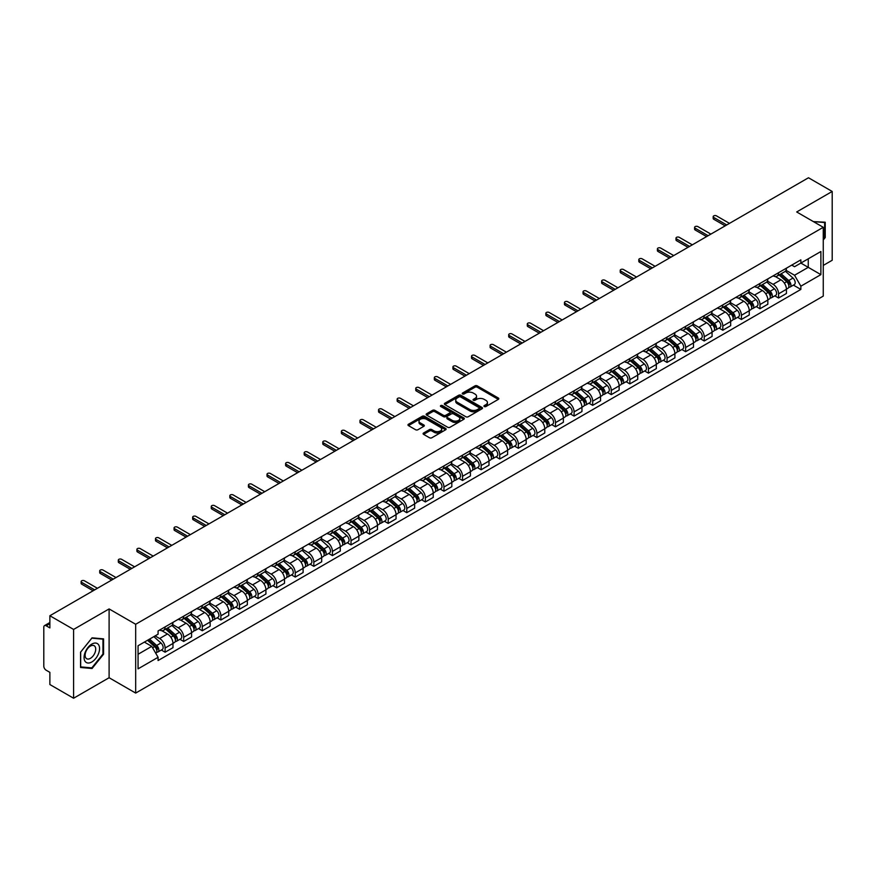 <?xml version="1.0" encoding="UTF-8"?>
<svg xmlns="http://www.w3.org/2000/svg" width="876" height="876" viewBox="0 0 876 876"><rect width="100%" height="100%" fill="white"/><g stroke="black" fill="none" stroke-linecap="round" stroke-linejoin="round"><path stroke-width="1.31" d="M484.275 406.541A1.161 0.668 0 0 0 485.906 406.541L498.334 399.368A1.653 0.953 0 0 0 498.816 398.69A1.653 0.953 0 0 0 498.334 398.022L477.278 385.867A1.653 0.953 0 0 0 474.945 385.867L462.517 393.039A1.161 0.668 0 0 0 464.149 393.981L465.758 393.05A5.289 3.055 0 0 1 473.248 393.05L475 394.069A5.289 3.055 0 0 1 476.555 396.226A5.289 3.055 0 0 1 475 398.394L473.39 399.314A1.161 0.668 0 0 0 475.033 400.266L476.643 399.336A5.289 3.055 0 0 1 484.121 399.336L485.873 400.343A5.289 3.055 0 0 1 487.428 402.511A5.289 3.055 0 0 1 485.873 404.668L484.275 405.599A1.161 0.668 0 0 0 484.275 406.541L484.275 405.599M423.59 432.996A1.653 0.953 0 0 0 423.108 433.675A1.653 0.953 0 0 0 423.59 434.354L429.503 437.759A1.653 0.953 0 0 0 431.835 437.759L445.643 429.787A1.653 0.953 0 0 0 446.125 429.12A1.653 0.953 0 0 0 445.643 428.441L424.586 416.286A1.653 0.953 0 0 0 422.243 416.286L408.446 424.258A1.653 0.953 0 0 0 407.964 424.926A1.653 0.953 0 0 0 408.446 425.605L415.574 429.722A1.653 0.953 0 0 0 417.918 429.722L423.831 426.316A1.653 0.953 0 0 0 424.312 425.637A1.653 0.953 0 0 0 423.831 424.959L420.283 422.922A4.424 2.551 0 0 1 418.991 421.115A4.424 2.551 0 0 1 421.728 418.75A4.424 2.551 0 0 1 426.546 419.308L440.409 427.313A4.424 2.551 0 0 1 441.701 429.12A4.424 2.551 0 0 1 438.975 431.474A4.424 2.551 0 0 1 434.146 430.926L431.835 429.59A1.653 0.953 0 0 0 429.503 429.59L423.59 432.996L423.59 434.354M135.681 624.27L109.106 608.929L73.595 629.439L49.877 615.74L808.482 177.762L832.2 191.461L796.689 211.959L823.265 227.3L135.681 624.27L135.681 693.08L823.265 296.099L823.265 227.3M465.879 416.757A1.653 0.953 0 0 0 468.211 416.757L482.019 408.785A1.653 0.953 0 0 0 482.501 408.117A1.653 0.953 0 0 0 482.019 407.439L460.962 395.284A1.653 0.953 0 0 0 458.619 395.284L444.822 403.256A1.653 0.953 0 0 0 444.34 403.924A1.653 0.953 0 0 0 444.822 404.602L465.879 416.757M441.252 406.793A1.161 0.668 0 0 1 442.424 406.957L442.424 405.577L463.831 417.94A1.653 0.953 0 0 1 464.313 418.618A1.653 0.953 0 0 1 463.831 419.286L450.023 427.258A1.653 0.953 0 0 1 447.691 427.258L426.634 415.104L426.634 413.757A1.653 0.953 0 0 0 426.152 414.425A1.653 0.953 0 0 0 426.634 415.104M426.634 413.757L432.536 410.34A1.653 0.953 0 0 1 434.879 410.34L443.42 415.268A1.653 0.953 0 0 0 445.753 415.268L449.673 413.012A1.653 0.953 0 0 0 450.165 412.333A1.653 0.953 0 0 0 449.673 411.654L440.781 406.53A1.161 0.668 0 0 1 442.424 405.577M73.595 629.439L73.595 698.238L49.877 684.539L49.877 672.363L46.187 670.239A3.373 1.949 -120 0 1 43.8 666.11L43.8 627.161A3.373 1.949 -120 0 1 44.501 625.617L49.877 622.518M823.265 265.417L832.2 260.26L832.2 191.461M73.595 698.238L109.106 677.728L135.681 693.08M49.877 615.74L49.877 627.917L46.187 625.793A3.373 1.949 -120 0 0 44.501 625.617M778.578 272.71A7.753 4.479 60 0 1 776.968 276.192L784.83 271.648A7.753 4.479 -120 0 0 786.44 268.166M767.409 281.054L773.092 284.339A7.753 4.479 60 0 1 778.578 293.832L786.44 289.288A7.753 4.479 -120 0 0 780.954 279.794L775.326 276.542M786.44 289.288L786.44 293.482L778.578 298.026L774.8 295.847M776.968 276.192A7.753 4.479 60 0 1 773.158 275.841M778.578 293.832L778.578 298.026M759.985 283.441A7.753 4.479 60 0 1 758.375 286.923L766.248 282.379A7.753 4.479 -120 0 0 767.847 278.897M756.218 306.578L759.985 308.757L767.847 304.224L767.847 300.019A7.753 4.479 -120 0 0 762.372 290.525L756.744 287.273M758.375 286.923A7.753 4.479 60 0 1 754.564 286.572M748.827 291.785L754.499 295.07A7.753 4.479 60 0 1 759.985 304.563L759.985 308.757M741.392 294.172A7.753 4.479 60 0 1 739.793 297.654L747.655 293.11A7.753 4.479 -120 0 0 749.265 289.638M737.625 317.32L741.392 319.488L749.265 314.955L749.265 310.75A7.753 4.479 -120 0 0 743.779 301.256L738.15 298.015M739.793 297.654A7.753 4.479 60 0 1 735.971 297.303M730.234 302.527L735.917 305.801A7.753 4.479 60 0 1 741.392 315.294L741.392 319.488M722.809 304.903A7.753 4.479 60 0 1 721.2 308.385L729.062 303.852A7.753 4.479 -120 0 0 730.672 300.369M719.032 328.051L722.809 330.23L730.672 325.686L730.672 321.492A7.753 4.479 -120 0 0 725.186 311.998L719.557 308.746M721.2 308.385A7.753 4.479 60 0 1 717.389 308.034M711.64 313.258L717.324 316.532A7.753 4.479 60 0 1 722.809 326.025L722.809 330.23M704.216 315.645A7.753 4.479 60 0 1 702.607 319.116L710.48 314.583A7.753 4.479 -120 0 0 712.078 311.1M700.45 338.782L704.216 340.961L712.078 336.417L712.078 332.223A7.753 4.479 -120 0 0 706.603 322.729L700.975 319.477M702.607 319.116A7.753 4.479 60 0 1 698.796 318.765M693.058 323.989L698.73 327.263A7.753 4.479 60 0 1 704.216 336.756L704.216 340.961M685.623 326.376A7.753 4.479 60 0 1 684.025 329.858L691.887 325.314A7.753 4.479 -120 0 0 693.485 321.831M681.856 349.513L685.623 351.692L693.496 347.148L693.496 342.954A7.753 4.479 -120 0 0 688.01 333.46L682.382 330.208M684.025 329.858A7.753 4.479 60 0 1 680.203 329.507M674.465 334.72L680.148 338.005A7.753 4.479 60 0 1 685.623 347.498L685.623 351.692M667.041 337.107A7.753 4.479 60 0 1 665.432 340.589L673.294 336.045A7.753 4.479 -120 0 0 674.903 332.562M663.263 360.244L667.041 362.423L674.903 357.879L674.903 353.685A7.753 4.479 -120 0 0 669.417 344.191L663.789 340.939M665.432 340.589A7.753 4.479 60 0 1 661.61 340.238M655.872 345.451L661.555 348.736A7.753 4.479 60 0 1 667.041 358.229L667.041 362.423M648.448 347.838A7.753 4.479 60 0 1 646.838 351.32L654.7 346.776A7.753 4.479 -120 0 0 656.31 343.293M644.67 370.975L648.448 373.154L656.31 368.621L656.31 364.416A7.753 4.479 -120 0 0 650.835 354.922L645.196 351.67M646.838 351.32A7.753 4.479 60 0 1 643.028 350.969M637.279 356.182L642.962 359.467A7.753 4.479 60 0 1 648.448 368.96L648.448 373.154M629.855 358.569A7.753 4.479 60 0 1 628.256 362.051L636.118 357.507A7.753 4.479 -120 0 0 637.717 354.035M626.088 381.717L629.855 383.885L637.717 379.352L637.717 375.147A7.753 4.479 -120 0 0 632.242 365.653L626.614 362.412M628.256 362.051A7.753 4.479 60 0 1 624.435 361.7M618.697 366.924L624.38 370.198A7.753 4.479 60 0 1 629.855 379.691L629.855 383.885M611.262 369.3A7.753 4.479 60 0 1 609.663 372.782L617.525 368.238A7.753 4.479 -120 0 0 619.135 364.766M607.495 392.448L611.262 394.627L619.135 390.083L619.135 385.889A7.753 4.479 -120 0 0 613.649 376.395L608.021 373.143M609.663 372.782A7.753 4.479 60 0 1 605.842 372.431M600.104 377.655L605.787 380.929A7.753 4.479 60 0 1 611.262 390.422L611.262 394.627M592.68 380.042A7.753 4.479 60 0 1 591.07 383.513L598.932 378.98A7.753 4.479 -120 0 0 600.542 375.497M588.902 403.179L592.68 405.358L600.542 400.814L600.542 396.62A7.753 4.479 -120 0 0 595.056 387.126L589.428 383.874M591.07 383.513A7.753 4.479 60 0 1 587.259 383.162M581.511 388.386L587.194 391.66A7.753 4.479 60 0 1 592.68 401.153L592.68 405.358M574.087 390.773A7.753 4.479 60 0 1 572.477 394.244L580.35 389.71A7.753 4.479 -120 0 0 581.949 386.228M570.32 413.91L574.087 416.089L581.949 411.545L581.949 407.351A7.753 4.479 -120 0 0 576.474 397.857L570.845 394.605M572.477 394.244A7.753 4.479 60 0 1 568.666 393.904M562.929 399.117L568.601 402.402A7.753 4.479 60 0 1 574.087 411.895L574.087 416.089M555.494 401.504A7.753 4.479 60 0 1 553.895 404.986L561.757 400.441A7.753 4.479 -120 0 0 563.367 396.959M551.727 424.641L555.494 426.82L563.367 422.276L563.367 418.082A7.753 4.479 -120 0 0 557.881 408.588L552.252 405.336M553.895 404.986A7.753 4.479 60 0 1 550.073 404.635M544.335 409.848L550.019 413.133A7.753 4.479 60 0 1 555.494 422.626L555.494 426.82M536.911 412.235A7.753 4.479 60 0 1 535.302 415.717L543.164 411.173A7.753 4.479 -120 0 0 544.773 407.69M533.134 435.372L536.911 437.551L544.773 433.007L544.773 428.813A7.753 4.479 -120 0 0 539.288 419.319L533.659 416.067M535.302 415.717A7.753 4.479 60 0 1 531.491 415.366M525.742 420.579L531.425 423.864A7.753 4.479 60 0 1 536.911 433.357L536.911 437.551M518.318 422.966A7.753 4.479 60 0 1 516.709 426.448L524.582 421.904A7.753 4.479 -120 0 0 526.18 418.421M514.551 446.114L518.318 448.282L526.18 443.749L526.18 439.544A7.753 4.479 -120 0 0 520.705 430.05L515.066 426.798M516.709 426.448A7.753 4.479 60 0 1 512.898 426.097M507.16 431.31L512.832 434.595A7.753 4.479 60 0 1 518.318 444.088L518.318 448.282M499.725 433.697A7.753 4.479 60 0 1 498.126 437.179L505.989 432.635A7.753 4.479 -120 0 0 507.587 429.163M495.958 456.845L499.725 459.013L507.598 454.48L507.598 450.286A7.753 4.479 -120 0 0 502.112 440.781L496.484 437.54M498.126 437.179A7.753 4.479 60 0 1 494.305 436.828M488.567 442.051L494.25 445.326A7.753 4.479 60 0 1 499.725 454.819L499.725 459.013M481.143 444.428A7.753 4.479 60 0 1 479.533 447.91L487.395 443.376A7.753 4.479 -120 0 0 489.005 439.894M477.365 467.576L481.143 469.755L489.005 465.211L489.005 461.017A7.753 4.479 -120 0 0 483.519 451.523L477.891 448.271M479.533 447.91A7.753 4.479 60 0 1 475.712 447.559M469.974 452.782L475.657 456.057A7.753 4.479 60 0 1 481.143 465.55L481.143 469.755M462.55 455.17A7.753 4.479 60 0 1 460.94 458.641L468.802 454.107A7.753 4.479 -120 0 0 470.412 450.625M458.772 478.307L462.55 480.486L470.412 475.942L470.412 471.748A7.753 4.479 -120 0 0 464.926 462.254L459.298 459.002M460.94 458.641A7.753 4.479 60 0 1 457.13 458.29M451.381 463.514L457.064 466.788A7.753 4.479 60 0 1 462.55 476.292L462.55 480.486M443.957 465.901A7.753 4.479 60 0 1 442.358 469.383L450.22 464.838A7.753 4.479 -120 0 0 451.819 461.356M440.19 489.038L443.957 491.217L451.819 486.673L451.819 482.479A7.753 4.479 -120 0 0 446.344 472.985L440.716 469.733M442.358 469.383A7.753 4.479 60 0 1 438.537 469.032M432.799 474.245L438.482 477.53A7.753 4.479 60 0 1 443.957 487.023L443.957 491.217M425.364 476.632A7.753 4.479 60 0 1 423.765 480.114L431.627 475.569A7.753 4.479 -120 0 0 433.237 472.087M421.597 499.769L425.364 501.948L433.237 497.404L433.237 493.21A7.753 4.479 -120 0 0 427.751 483.716L422.123 480.464M423.765 480.114A7.753 4.479 60 0 1 419.943 479.763M414.206 484.975L419.889 488.26A7.753 4.479 60 0 1 425.364 497.754L425.364 501.948M406.782 487.363A7.753 4.479 60 0 1 405.172 490.845L413.034 486.3A7.753 4.479 -120 0 0 414.644 482.818M403.004 510.5L406.782 512.679L414.644 508.146L414.644 503.941A7.753 4.479 -120 0 0 409.158 494.447L403.529 491.195M405.172 490.845A7.753 4.479 60 0 1 401.361 490.494M395.613 495.706L401.296 498.991A7.753 4.479 60 0 1 406.782 508.485L406.782 512.679M388.188 498.094A7.753 4.479 60 0 1 386.579 501.576L394.452 497.031A7.753 4.479 -120 0 0 396.051 493.56M384.422 521.242L388.188 523.41L396.051 518.877L396.051 514.683A7.753 4.479 -120 0 0 390.576 505.178L384.947 501.937M386.579 501.576A7.753 4.479 60 0 1 382.768 501.225M377.03 506.448L382.702 509.722A7.753 4.479 60 0 1 388.188 519.216L388.188 523.41M369.595 508.825A7.753 4.479 60 0 1 367.997 512.307L375.859 507.773A7.753 4.479 -120 0 0 377.468 504.291M365.829 531.973L369.595 534.152L377.468 529.608L377.468 525.414A7.753 4.479 -120 0 0 371.982 515.92L366.354 512.668M367.997 512.307A7.753 4.479 60 0 1 364.175 511.956M358.437 517.179L364.12 520.453A7.753 4.479 60 0 1 369.595 529.947L369.595 534.152M351.013 519.567A7.753 4.479 60 0 1 349.404 523.038L357.266 518.504A7.753 4.479 -120 0 0 358.875 515.022M347.235 542.704L351.013 544.883L358.875 540.339L358.875 536.145A7.753 4.479 -120 0 0 353.389 526.651L347.761 523.399M349.404 523.038A7.753 4.479 60 0 1 345.582 522.687M339.844 527.91L345.527 531.184A7.753 4.479 60 0 1 351.013 540.689L351.013 544.883M332.42 530.298A7.753 4.479 60 0 1 330.81 533.78L338.683 529.235A7.753 4.479 -120 0 0 340.282 525.753M328.653 553.435L332.42 555.614L340.282 551.07L340.282 546.876A7.753 4.479 -120 0 0 334.807 537.382L329.168 534.13M330.81 533.78A7.753 4.479 60 0 1 327 533.429M321.262 538.641L326.934 541.926A7.753 4.479 60 0 1 332.42 551.42L332.42 555.614M313.827 541.029A7.753 4.479 60 0 1 312.228 544.511L320.09 539.966A7.753 4.479 -120 0 0 321.689 536.484M310.06 564.166L313.827 566.345L321.689 561.801L321.689 557.607A7.753 4.479 -120 0 0 316.214 548.113L310.586 544.861M312.228 544.511A7.753 4.479 60 0 1 308.407 544.16M302.669 549.372L308.352 552.657A7.753 4.479 60 0 1 313.827 562.151L313.827 566.345M295.234 551.76A7.753 4.479 60 0 1 293.635 555.242L301.497 550.697A7.753 4.479 -120 0 0 303.107 547.215M291.467 574.897L295.245 577.076L303.107 572.543L303.107 568.338A7.753 4.479 -120 0 0 297.621 558.844L291.993 555.592M293.635 555.242A7.753 4.479 60 0 1 289.814 554.891M284.076 560.103L289.759 563.388A7.753 4.479 60 0 1 295.245 572.882L295.245 577.076M276.652 562.491A7.753 4.479 60 0 1 275.042 565.973L282.904 561.428A7.753 4.479 -120 0 0 284.514 557.957M272.874 585.639L276.652 587.807L284.514 583.274L284.514 579.069A7.753 4.479 -120 0 0 279.028 569.575L273.4 566.334M275.042 565.973A7.753 4.479 60 0 1 271.231 565.622M265.483 570.845L271.166 574.119A7.753 4.479 60 0 1 276.652 583.613L276.652 587.807M258.059 573.222A7.753 4.479 60 0 1 256.449 576.704L264.322 572.159A7.753 4.479 -120 0 0 265.921 568.688M254.292 596.37L258.059 598.549L265.921 594.005L265.921 589.811A7.753 4.479 -120 0 0 260.446 580.317L254.817 577.065M256.449 576.704A7.753 4.479 60 0 1 252.638 576.353M246.901 581.576L252.584 584.85A7.753 4.479 60 0 1 258.059 594.344L258.059 598.549M239.466 583.963A7.753 4.479 60 0 1 237.867 587.435L245.729 582.901A7.753 4.479 -120 0 0 247.339 579.419M235.699 607.101L239.466 609.28L247.339 604.736L247.339 600.542A7.753 4.479 -120 0 0 241.853 591.048L236.224 587.796M237.867 587.435A7.753 4.479 60 0 1 234.045 587.084M228.308 592.307L233.991 595.581A7.753 4.479 60 0 1 239.466 605.075L239.466 609.28M220.883 594.695A7.753 4.479 60 0 1 219.274 598.166L227.136 593.632A7.753 4.479 -120 0 0 228.745 590.15M217.106 617.832L220.883 620.011L228.745 615.467L228.745 611.273A7.753 4.479 -120 0 0 223.26 601.779L217.631 598.527M219.274 598.166A7.753 4.479 60 0 1 215.463 597.826M209.714 603.038L215.397 606.323A7.753 4.479 60 0 1 220.883 615.817L220.883 620.011M202.29 605.425A7.753 4.479 60 0 1 200.681 608.908L208.554 604.363A7.753 4.479 -120 0 0 210.152 600.881M198.524 628.563L202.29 630.742L210.152 626.198L210.152 622.004A7.753 4.479 -120 0 0 204.677 612.51L199.049 609.258M200.681 608.908A7.753 4.479 60 0 1 196.87 608.557M191.132 613.769L196.804 617.054A7.753 4.479 60 0 1 202.29 626.548L202.29 630.742M183.697 616.157A7.753 4.479 60 0 1 182.099 619.639L189.961 615.094A7.753 4.479 -120 0 0 191.57 611.612M179.93 639.294L183.697 641.473L191.57 636.94L191.57 632.735A7.753 4.479 -120 0 0 186.084 623.241L180.456 619.989M182.099 619.639A7.753 4.479 60 0 1 178.277 619.288M172.539 624.5L178.222 627.785A7.753 4.479 60 0 1 183.697 637.279L183.697 641.473M165.115 626.887A7.753 4.479 60 0 1 163.505 630.37L171.368 625.825A7.753 4.479 -120 0 0 172.977 622.343M161.337 650.036L165.115 652.204L172.977 647.671L172.977 643.466A7.753 4.479 -120 0 0 167.491 633.972L161.863 630.731M163.505 630.37A7.753 4.479 60 0 1 159.684 630.019M155.096 635.899L159.629 638.516A7.753 4.479 60 0 1 165.115 648.01L165.115 652.204M791.74 265.11L794.543 266.72L820.878 251.521L808.252 258.814L808.252 267.344L794.543 275.25L786.002 270.323M138.058 654.273L151.767 646.357L158.085 657.296L138.058 668.859L138.058 645.743L158.085 634.18L158.085 630.95L800.861 259.844L800.861 263.074L820.878 274.637L800.861 286.189L794.543 275.25M820.878 251.521L820.878 274.637M158.085 657.296L158.085 660.537L800.861 289.43L800.861 286.189M823.265 239.991L825.225 237.549L825.225 222.219L813.399 221.606L824.634 222.526L824.634 237.374L823.265 239.082M109.106 608.929L109.106 677.728M80.559 667.479L92.057 668.508L103.565 654.197L103.565 638.867L92.057 637.837L80.559 652.149L80.559 667.479M151.767 646.357L144.376 642.097M793.393 285.116L800.861 289.43M824.634 237.199L825.225 237.549M90.852 667.797L92.057 668.508M102.963 653.857L103.565 654.197M484.735 406.705L485.873 406.048A5.289 3.055 0 0 0 487.428 403.88L487.428 402.511M476.555 396.226L476.555 397.605A5.289 3.055 0 0 1 475 399.763L473.85 400.431M498.313 399.379L477.278 387.236A1.653 0.953 0 0 0 474.945 387.236L462.977 394.145M481.997 408.796L460.962 396.664A1.653 0.953 0 0 0 458.619 396.664L444.844 404.613L444.822 403.256M479.095 408.588A1.161 0.668 0 0 0 479.095 407.636L460.612 396.97A1.161 0.668 0 0 0 458.98 396.97L457.283 397.945A5.289 3.055 0 0 0 455.728 400.113A5.289 3.055 0 0 0 457.283 402.27L469.908 409.563A5.289 3.055 0 0 0 477.398 409.563L479.095 408.588L479.095 409.957A1.161 0.668 0 0 0 479.435 409.486L479.435 408.117M455.728 400.113L455.728 401.493A5.289 3.055 0 0 0 457.283 403.65L457.283 402.27M479.095 409.957L477.398 410.943A5.289 3.055 0 0 1 469.908 410.943L457.283 403.65M426.656 415.115L432.536 411.72L432.536 410.34M450.165 412.333L450.165 413.713A1.653 0.953 0 0 1 449.673 414.381L445.753 416.647A1.653 0.953 0 0 1 443.42 416.647L434.879 411.72A1.653 0.953 0 0 0 432.536 411.72M442.424 406.957L463.809 419.308M452.279 420.392A4.424 2.551 0 0 0 457.097 420.94A4.424 2.551 0 0 0 459.834 418.586A4.424 2.551 0 0 0 458.531 416.779L453.659 413.954A1.653 0.953 0 0 0 451.315 413.954L447.395 416.22A1.653 0.953 0 0 0 446.913 416.888A1.653 0.953 0 0 0 447.395 417.567L452.279 420.392L452.279 421.761A4.424 2.551 0 0 0 457.097 422.32A4.424 2.551 0 0 0 459.834 419.954L459.834 418.586M446.913 416.888L446.913 418.268A1.653 0.953 0 0 0 447.395 418.947L447.395 417.567M452.279 421.761L447.395 418.947M441.701 429.12L441.701 430.488A4.424 2.551 0 0 1 438.975 432.853A4.424 2.551 0 0 1 434.146 432.295L431.835 430.97A1.653 0.953 0 0 0 429.503 430.97L423.612 434.365M418.991 421.115L418.991 422.495A4.424 2.551 0 0 0 420.283 424.291L420.283 422.922M423.831 424.959L423.831 426.316L420.283 424.291M445.621 429.809L424.586 417.666A1.653 0.953 0 0 0 422.243 417.666L408.468 425.616M779.114 274.954L786.692 281.711A4.216 2.431 60 0 1 788.006 288.226L786.44 289.135M779.312 275.13L782.881 277.188M779.881 274.506L788.301 282.028A2.026 1.172 60 0 1 788.937 285.16A2.026 1.172 60 0 1 788.761 285.237M781.14 273.783L788.718 280.539A4.216 2.431 60 0 1 790.032 287.054A4.216 2.431 60 0 1 788.761 287.197M785.367 271.242L792.999 278.064A4.216 2.431 60 0 1 794.324 284.58L790.032 287.054M725.186 225.855L713.754 219.252A1.938 1.117 180 0 1 713.184 218.463L713.184 216.668A1.938 1.117 -0 0 0 713.754 217.467L726.741 224.957M729.478 223.38L716.491 215.879A1.938 1.117 -0 0 0 714.378 215.638A1.938 1.117 -0 0 0 713.184 216.668M760.521 285.685L768.099 292.442A4.216 2.431 60 0 1 769.424 298.957L767.847 299.866M760.718 285.861L764.288 287.919M761.288 285.248L769.719 292.759A2.026 1.172 60 0 1 770.354 295.891A2.026 1.172 60 0 1 770.168 295.968M762.547 284.514L770.124 291.27A4.216 2.431 60 0 1 771.449 297.785A4.216 2.431 60 0 1 770.179 297.928M766.774 281.973L774.417 288.795A4.216 2.431 60 0 1 775.742 295.311L771.449 297.785M741.928 296.416L749.506 303.173A4.216 2.431 60 0 1 750.831 309.688L749.254 310.597M742.136 296.592L745.695 298.65M742.695 295.978L751.126 303.501A2.026 1.172 60 0 1 751.761 306.622A2.026 1.172 60 0 1 751.575 306.699M743.954 295.245L751.531 302.012A4.216 2.431 60 0 1 752.856 308.516A4.216 2.431 60 0 1 751.586 308.659M748.181 292.715L755.824 299.526A4.216 2.431 60 0 1 757.149 306.042L752.856 308.516M723.346 307.147L730.923 313.904A4.216 2.431 60 0 1 732.237 320.419L730.672 321.328M723.543 307.334L727.113 309.392M724.113 306.709L732.533 314.232A2.026 1.172 60 0 1 733.168 317.353A2.026 1.172 60 0 1 732.982 317.43M725.372 305.976L732.949 312.743A4.216 2.431 60 0 1 734.263 319.258A4.216 2.431 60 0 1 732.993 319.39M729.598 303.446L737.231 310.257A4.216 2.431 60 0 1 738.556 316.773L734.263 319.258M823.9 222.099L824.634 222.526M98.528 644.692A10.95 6.329 120 0 0 87.95 647.528A10.95 6.329 120 0 0 85.114 661.38A10.95 6.329 120 0 0 95.692 658.544A10.95 6.329 120 0 0 98.528 644.692M95.002 646.51A7.501 4.325 120 0 0 94.159 645.721A7.501 4.325 120 0 0 87.184 649.226A7.501 4.325 120 0 0 85.826 657.931A7.501 4.325 120 0 0 86.658 658.719A7.501 4.325 120 0 0 93.644 655.215A7.501 4.325 120 0 0 95.002 646.51M91.827 667.884L80.68 666.899L80.68 652.04L91.827 638.177L102.963 639.173L102.963 654.033L91.827 667.884M102.229 638.746L102.963 639.173M706.603 236.586L695.161 229.983A1.938 1.117 180 0 1 694.591 229.194L694.591 227.399A1.938 1.117 -0 0 0 695.161 228.198L708.147 235.699M710.885 234.111L697.898 226.61A1.938 1.117 -0 0 0 695.785 226.369A1.938 1.117 -0 0 0 694.591 227.399M688.01 247.317L676.568 240.714A1.938 1.117 180 0 1 675.998 239.925L675.998 238.141A1.938 1.117 -0 0 0 676.568 238.929L689.554 246.43M692.303 244.842L679.305 237.341A1.938 1.117 -0 0 0 677.203 237.1A1.938 1.117 -0 0 0 675.998 238.141M669.417 258.059L657.975 251.445A1.938 1.117 180 0 1 657.416 250.656L657.416 248.872A1.938 1.117 -0 0 0 657.975 249.66L670.972 257.161M673.71 255.573L660.723 248.083A1.938 1.117 -0 0 0 658.61 247.831A1.938 1.117 -0 0 0 657.416 248.872M704.753 317.879L712.33 324.646A4.216 2.431 60 0 1 713.655 331.161L712.078 332.059M704.95 318.065L708.52 320.123M705.519 317.44L713.951 324.963A2.026 1.172 60 0 1 714.586 328.095A2.026 1.172 60 0 1 714.4 328.161M706.779 316.718L714.356 323.474A4.216 2.431 60 0 1 715.681 329.989A4.216 2.431 60 0 1 714.4 330.121M711.005 314.177L718.648 320.999A4.216 2.431 60 0 1 719.962 327.514L715.681 329.989M686.16 328.62L693.737 335.377A4.216 2.431 60 0 1 695.062 341.892L693.485 342.801M686.368 328.796L689.927 330.854M686.926 328.171L695.358 335.694A2.026 1.172 60 0 1 695.993 338.826A2.026 1.172 60 0 1 695.807 338.892M688.186 327.449L695.763 334.205A4.216 2.431 60 0 1 697.088 340.72A4.216 2.431 60 0 1 695.818 340.852M692.412 324.908L700.055 331.73A4.216 2.431 60 0 1 701.38 338.245L697.088 340.72M650.824 268.79L639.392 262.187A1.938 1.117 180 0 1 638.823 261.387L638.823 259.603A1.938 1.117 -0 0 0 639.392 260.391L652.379 267.892M655.117 266.315L642.13 258.814A1.938 1.117 -0 0 0 640.017 258.573A1.938 1.117 -0 0 0 638.823 259.603M632.242 279.521L620.799 272.918A1.938 1.117 180 0 1 620.23 272.118L620.23 270.334A1.938 1.117 -0 0 0 620.799 271.122L633.786 278.623M636.534 277.046L623.537 269.545A1.938 1.117 -0 0 0 621.423 269.304A1.938 1.117 -0 0 0 620.23 270.334M667.578 339.351L675.144 346.108A4.216 2.431 60 0 1 676.469 352.623L674.903 353.532M667.775 339.527L671.345 341.585M668.333 338.902L676.765 346.425A2.026 1.172 60 0 1 677.4 349.557A2.026 1.172 60 0 1 677.214 349.634M669.603 338.18L677.17 344.936A4.216 2.431 60 0 1 678.495 351.451A4.216 2.431 60 0 1 677.225 351.583M673.819 335.639L681.462 342.461A4.216 2.431 60 0 1 682.787 348.976L678.495 351.451M648.985 350.082L656.562 356.839A4.216 2.431 60 0 1 657.887 363.354L656.31 364.263M649.182 350.258L652.751 352.316M649.751 349.644L658.183 357.156A2.026 1.172 60 0 1 658.807 360.288A2.026 1.172 60 0 1 658.632 360.365M651.01 348.911L658.588 355.667A4.216 2.431 60 0 1 659.913 362.182A4.216 2.431 60 0 1 658.632 362.325M655.237 346.37L662.88 353.192A4.216 2.431 60 0 1 664.194 359.707L659.913 362.182M630.392 360.813L637.969 367.57A4.216 2.431 60 0 1 639.294 374.085L637.717 374.994M630.6 360.989L634.158 363.047M631.158 360.375L639.59 367.898A2.026 1.172 60 0 1 640.225 371.019A2.026 1.172 60 0 1 640.038 371.095M632.417 359.642L639.995 366.398A4.216 2.431 60 0 1 641.32 372.913A4.216 2.431 60 0 1 640.049 373.056M636.644 357.112L644.287 363.923A4.216 2.431 60 0 1 645.612 370.438L641.32 372.913M611.809 371.544L619.376 378.301A4.216 2.431 60 0 1 620.701 384.816L619.135 385.725M612.006 371.72L615.576 373.778M612.565 371.106L620.996 378.629A2.026 1.172 60 0 1 621.632 381.75A2.026 1.172 60 0 1 621.445 381.826M613.835 370.373L621.402 377.14A4.216 2.431 60 0 1 622.726 383.655A4.216 2.431 60 0 1 621.456 383.787M618.051 367.843L625.694 374.654A4.216 2.431 60 0 1 627.019 381.17L622.726 383.655M593.216 382.275L600.794 389.043A4.216 2.431 60 0 1 602.108 395.558L600.542 396.456M593.413 382.462L596.983 384.52M593.983 381.837L602.403 389.36A2.026 1.172 60 0 1 603.038 392.481A2.026 1.172 60 0 1 602.863 392.558M595.242 381.104L602.819 387.871A4.216 2.431 60 0 1 604.133 394.386A4.216 2.431 60 0 1 602.863 394.518M599.469 378.574L607.101 385.396A4.216 2.431 60 0 1 608.426 391.911L604.133 394.386M574.623 393.006L582.201 399.774A4.216 2.431 60 0 1 583.525 406.289L581.949 407.198M574.82 393.193L578.39 395.251M575.39 392.568L583.821 400.091A2.026 1.172 60 0 1 584.456 403.223A2.026 1.172 60 0 1 584.27 403.288M576.649 391.846L584.226 398.602A4.216 2.431 60 0 1 585.551 405.117A4.216 2.431 60 0 1 584.281 405.249M580.876 389.305L588.519 396.127A4.216 2.431 60 0 1 589.844 402.642L585.551 405.117M556.03 403.748L563.607 410.505A4.216 2.431 60 0 1 564.932 417.02L563.356 417.929M556.238 403.924L559.797 405.982M556.797 403.299L565.228 410.822A2.026 1.172 60 0 1 565.863 413.954A2.026 1.172 60 0 1 565.677 414.019M558.056 402.577L565.633 409.333A4.216 2.431 60 0 1 566.958 415.848A4.216 2.431 60 0 1 565.688 415.98M562.283 400.036L569.926 406.858A4.216 2.431 60 0 1 571.251 413.373L566.958 415.848M537.448 414.479L545.025 421.236A4.216 2.431 60 0 1 546.339 427.751L544.773 428.66M537.645 414.655L541.215 416.713M538.214 414.03L546.635 421.553A2.026 1.172 60 0 1 547.27 424.685A2.026 1.172 60 0 1 547.084 424.761M539.474 413.308L547.051 420.064A4.216 2.431 60 0 1 548.365 426.579A4.216 2.431 60 0 1 547.095 426.721M543.689 410.767L551.332 417.589A4.216 2.431 60 0 1 552.657 424.104L548.365 426.579M613.649 290.252L602.206 283.649A1.938 1.117 180 0 1 601.648 282.86L601.648 281.065A1.938 1.117 -0 0 0 602.206 281.864L615.204 289.354M617.941 287.777L604.955 280.276A1.938 1.117 -0 0 0 602.841 280.035A1.938 1.117 -0 0 0 601.648 281.065M595.056 300.983L583.624 294.38A1.938 1.117 180 0 1 583.055 293.591L583.055 291.796A1.938 1.117 -0 0 0 583.624 292.595L596.611 300.096M599.348 298.508L586.362 291.007A1.938 1.117 -0 0 0 584.248 290.766A1.938 1.117 -0 0 0 583.055 291.796M576.474 311.714L565.031 305.111A1.938 1.117 180 0 1 564.462 304.322L564.462 302.538A1.938 1.117 -0 0 0 565.031 303.326L578.018 310.827M580.755 309.239L567.768 301.738A1.938 1.117 -0 0 0 565.655 301.497A1.938 1.117 -0 0 0 564.462 302.538M557.881 322.456L546.438 315.842A1.938 1.117 180 0 1 545.868 315.053L545.868 313.269A1.938 1.117 -0 0 0 546.438 314.057L559.425 321.558M562.173 319.97L549.186 312.48A1.938 1.117 -0 0 0 547.073 312.228A1.938 1.117 -0 0 0 545.868 313.269M539.288 333.187L527.856 326.584A1.938 1.117 180 0 1 527.286 325.784L527.286 324A1.938 1.117 -0 0 0 527.856 324.788L540.842 332.289M543.58 330.712L530.593 323.211A1.938 1.117 -0 0 0 528.48 322.97A1.938 1.117 -0 0 0 527.286 324M520.705 343.918L509.263 337.315A1.938 1.117 180 0 1 508.693 336.515L508.693 334.731A1.938 1.117 -0 0 0 509.263 335.519L522.249 343.02M524.987 341.443L512 333.942A1.938 1.117 -0 0 0 509.887 333.701A1.938 1.117 -0 0 0 508.693 334.731M502.112 354.649L490.67 348.046A1.938 1.117 180 0 1 490.1 347.257L490.1 345.462A1.938 1.117 -0 0 0 490.67 346.261L503.656 353.751M506.405 352.174L493.407 344.673A1.938 1.117 -0 0 0 491.305 344.432A1.938 1.117 -0 0 0 490.1 345.462M483.519 365.38L472.076 358.777A1.938 1.117 180 0 1 471.518 357.988L471.518 356.193A1.938 1.117 -0 0 0 472.076 356.992L485.074 364.493M487.812 362.905L474.825 355.404A1.938 1.117 -0 0 0 472.712 355.163A1.938 1.117 -0 0 0 471.518 356.193M518.855 425.21L526.432 431.967A4.216 2.431 60 0 1 527.757 438.482L526.18 439.391M519.052 425.386L522.622 427.444M519.621 424.772L528.053 432.295A2.026 1.172 60 0 1 528.688 435.416A2.026 1.172 60 0 1 528.502 435.492M520.881 424.039L528.458 430.795A4.216 2.431 60 0 1 529.783 437.31A4.216 2.431 60 0 1 528.502 437.452M525.107 421.509L532.75 428.32A4.216 2.431 60 0 1 534.064 434.835L529.783 437.31M500.262 435.941L507.839 442.698A4.216 2.431 60 0 1 509.164 449.213L507.587 450.122M500.47 436.117L504.029 438.175M501.028 435.503L509.46 443.026A2.026 1.172 60 0 1 510.095 446.147A2.026 1.172 60 0 1 509.909 446.223M502.287 434.77L509.865 441.537A4.216 2.431 60 0 1 511.19 448.052A4.216 2.431 60 0 1 509.92 448.183M506.514 432.24L514.157 439.051A4.216 2.431 60 0 1 515.482 445.566L511.19 448.052M481.68 446.672L489.246 453.44A4.216 2.431 60 0 1 490.571 459.955L489.005 460.853M481.877 446.859L485.446 448.917M482.435 446.234L490.867 453.757A2.026 1.172 60 0 1 491.502 456.878A2.026 1.172 60 0 1 491.316 456.954M483.705 445.501L491.272 452.268A4.216 2.431 60 0 1 492.597 458.783A4.216 2.431 60 0 1 491.326 458.915M487.921 442.971L495.564 449.793A4.216 2.431 60 0 1 496.889 456.308L492.597 458.783M463.086 457.403L470.664 464.17A4.216 2.431 60 0 1 471.989 470.686L470.412 471.595M463.284 457.59L466.853 459.648M463.853 456.965L472.274 464.488A2.026 1.172 60 0 1 472.909 467.62A2.026 1.172 60 0 1 472.733 467.685M465.112 456.243L472.69 462.999A4.216 2.431 60 0 1 474.015 469.514A4.216 2.431 60 0 1 472.733 469.645M469.339 453.702L476.982 460.524A4.216 2.431 60 0 1 478.296 467.039L474.015 469.514M444.493 468.145L452.071 474.901A4.216 2.431 60 0 1 453.396 481.417L451.819 482.326M444.701 468.321L448.26 470.379M445.26 467.696L453.691 475.219A2.026 1.172 60 0 1 454.326 478.351A2.026 1.172 60 0 1 454.14 478.416M446.519 466.974L454.096 473.73A4.216 2.431 60 0 1 455.421 480.245A4.216 2.431 60 0 1 454.151 480.376M450.746 464.433L458.389 471.255A4.216 2.431 60 0 1 459.714 477.77L455.421 480.245M425.911 478.876L433.478 485.632A4.216 2.431 60 0 1 434.803 492.148L433.237 493.057M426.108 479.052L429.667 481.11M426.667 478.427L435.098 485.95A2.026 1.172 60 0 1 435.733 489.082A2.026 1.172 60 0 1 435.547 489.158M427.937 477.705L435.503 484.461A4.216 2.431 60 0 1 436.828 490.976A4.216 2.431 60 0 1 435.558 491.118M432.153 475.164L439.796 481.986A4.216 2.431 60 0 1 441.121 488.501L436.828 490.976M407.318 489.607L414.895 496.363A4.216 2.431 60 0 1 416.209 502.879L414.644 503.788M407.515 489.783L411.085 491.841M408.085 489.169L416.505 496.681A2.026 1.172 60 0 1 417.14 499.813A2.026 1.172 60 0 1 416.965 499.889M409.344 488.436L416.921 495.192A4.216 2.431 60 0 1 418.235 501.707A4.216 2.431 60 0 1 416.965 501.849M413.571 485.906L421.203 492.717A4.216 2.431 60 0 1 422.528 499.232L418.235 501.707M388.725 500.338L396.302 507.095A4.216 2.431 60 0 1 397.627 513.61L396.051 514.519M388.922 500.514L392.492 502.572M389.491 499.9L397.923 507.423A2.026 1.172 60 0 1 398.558 510.544A2.026 1.172 60 0 1 398.372 510.62M390.751 499.167L398.328 505.934A4.216 2.431 60 0 1 399.653 512.449A4.216 2.431 60 0 1 398.372 512.58M394.977 496.637L402.621 503.448A4.216 2.431 60 0 1 403.935 509.963L399.653 512.449M370.132 511.069L377.709 517.836A4.216 2.431 60 0 1 379.034 524.341L377.457 525.25M370.34 511.255L373.899 513.314M370.898 510.631L379.33 518.154A2.026 1.172 60 0 1 379.965 521.275A2.026 1.172 60 0 1 379.779 521.351M372.158 509.898L379.735 516.665A4.216 2.431 60 0 1 381.06 523.18A4.216 2.431 60 0 1 379.79 523.311M376.384 507.368L384.027 514.19A4.216 2.431 60 0 1 385.352 520.694L381.06 523.18M351.55 521.8L359.127 528.567A4.216 2.431 60 0 1 360.441 535.083L358.875 535.992M351.747 521.986L355.317 524.045M352.316 521.362L360.737 528.885A2.026 1.172 60 0 1 361.372 532.017A2.026 1.172 60 0 1 361.186 532.082M353.575 520.64L361.153 527.396A4.216 2.431 60 0 1 362.467 533.911A4.216 2.431 60 0 1 361.197 534.042M357.791 518.099L365.434 524.921A4.216 2.431 60 0 1 366.759 531.436L362.467 533.911M332.957 532.542L340.534 539.298A4.216 2.431 60 0 1 341.859 545.814L340.282 546.723M333.154 532.717L336.723 534.776M333.723 532.093L342.155 539.616A2.026 1.172 60 0 1 342.79 542.748A2.026 1.172 60 0 1 342.604 542.813M334.982 531.371L342.56 538.127A4.216 2.431 60 0 1 343.885 544.642A4.216 2.431 60 0 1 342.604 544.773M339.209 528.83L346.852 535.652A4.216 2.431 60 0 1 348.166 542.167L343.885 544.642M314.364 543.273L321.941 550.029A4.216 2.431 60 0 1 323.266 556.545L321.689 557.454M314.572 543.448L318.13 545.507M315.13 542.824L323.562 550.347A2.026 1.172 60 0 1 324.197 553.479A2.026 1.172 60 0 1 324.01 553.555M316.389 542.102L323.967 548.858A4.216 2.431 60 0 1 325.292 555.373A4.216 2.431 60 0 1 324.021 555.515M320.616 539.561L328.259 546.383A4.216 2.431 60 0 1 329.584 552.898L325.292 555.373M295.781 554.004L303.348 560.76A4.216 2.431 60 0 1 304.673 567.276L303.107 568.185M295.978 554.179L299.548 556.238M296.537 553.566L304.968 561.078A2.026 1.172 60 0 1 305.604 564.21A2.026 1.172 60 0 1 305.417 564.286M297.807 552.833L305.374 559.589A4.216 2.431 60 0 1 306.699 566.104A4.216 2.431 60 0 1 305.428 566.246M302.023 550.292L309.666 557.114A4.216 2.431 60 0 1 310.991 563.629L306.699 566.104M277.188 564.735L284.766 571.491A4.216 2.431 60 0 1 286.08 578.007L284.514 578.916M277.385 564.91L280.955 566.969M277.955 564.297L286.375 571.82A2.026 1.172 60 0 1 287.01 574.941A2.026 1.172 60 0 1 286.835 575.017M279.214 563.564L286.791 570.331A4.216 2.431 60 0 1 288.105 576.835A4.216 2.431 60 0 1 286.835 576.977M283.441 561.034L291.073 567.845A4.216 2.431 60 0 1 292.398 574.36L288.105 576.835M258.595 575.466L266.173 582.222A4.216 2.431 60 0 1 267.498 588.738L265.921 589.647M258.803 575.652L262.362 577.711M259.362 575.028L267.793 582.551A2.026 1.172 60 0 1 268.428 585.672A2.026 1.172 60 0 1 268.242 585.748M260.621 574.295L268.198 581.062A4.216 2.431 60 0 1 269.523 587.577A4.216 2.431 60 0 1 268.253 587.708M264.848 571.765L272.491 578.576A4.216 2.431 60 0 1 273.816 585.091L269.523 587.577M464.926 376.111L453.494 369.508A1.938 1.117 180 0 1 452.925 368.719L452.925 366.935A1.938 1.117 -0 0 0 453.494 367.723L466.481 375.224M469.218 373.636L456.232 366.135A1.938 1.117 -0 0 0 454.118 365.894A1.938 1.117 -0 0 0 452.925 366.935M446.344 386.853L434.901 380.239A1.938 1.117 180 0 1 434.332 379.45L434.332 377.665A1.938 1.117 -0 0 0 434.901 378.454L447.888 385.955M450.636 384.367L437.639 376.866A1.938 1.117 -0 0 0 435.525 376.625A1.938 1.117 -0 0 0 434.332 377.665M427.751 397.584L416.308 390.981A1.938 1.117 180 0 1 415.75 390.181L415.75 388.397A1.938 1.117 -0 0 0 416.308 389.185L429.306 396.686M432.043 395.098L419.056 387.608A1.938 1.117 -0 0 0 416.943 387.356A1.938 1.117 -0 0 0 415.75 388.397M409.158 408.315L397.726 401.712A1.938 1.117 180 0 1 397.156 400.912L397.156 399.127A1.938 1.117 -0 0 0 397.726 399.916L410.713 407.417M413.45 405.84L400.463 398.339A1.938 1.117 -0 0 0 398.35 398.098A1.938 1.117 -0 0 0 397.156 399.127M390.576 419.046L379.133 412.443A1.938 1.117 180 0 1 378.563 411.654L378.563 409.858A1.938 1.117 -0 0 0 379.133 410.647L392.12 418.148M394.857 416.571L381.87 409.07A1.938 1.117 -0 0 0 379.757 408.829A1.938 1.117 -0 0 0 378.563 409.858M371.982 429.777L360.54 423.174A1.938 1.117 180 0 1 359.97 422.385L359.97 420.589A1.938 1.117 -0 0 0 360.54 421.389L373.526 428.879M376.275 427.302L363.288 419.801A1.938 1.117 -0 0 0 361.175 419.56A1.938 1.117 -0 0 0 359.97 420.589M353.389 440.508L341.958 433.905A1.938 1.117 180 0 1 341.388 433.116L341.388 431.331A1.938 1.117 -0 0 0 341.958 432.12L354.944 439.621M357.682 438.033L344.695 430.532A1.938 1.117 -0 0 0 342.582 430.291A1.938 1.117 -0 0 0 341.388 431.331M334.807 451.239L323.364 444.636A1.938 1.117 180 0 1 322.795 443.847L322.795 442.062A1.938 1.117 -0 0 0 323.364 442.851L336.351 450.352M339.089 448.764L326.102 441.263A1.938 1.117 -0 0 0 323.989 441.022A1.938 1.117 -0 0 0 322.795 442.062M316.214 461.98L304.771 455.367A1.938 1.117 180 0 1 304.202 454.578L304.202 452.793A1.938 1.117 -0 0 0 304.771 453.582L317.758 461.083M320.506 459.495L307.509 452.005A1.938 1.117 -0 0 0 305.406 451.753A1.938 1.117 -0 0 0 304.202 452.793M297.621 472.712L286.178 466.109A1.938 1.117 180 0 1 285.62 465.309L285.62 463.524A1.938 1.117 -0 0 0 286.178 464.313L299.176 471.814M301.913 470.237L288.927 462.736A1.938 1.117 -0 0 0 286.813 462.495A1.938 1.117 -0 0 0 285.62 463.524M279.028 483.442L267.596 476.84A1.938 1.117 180 0 1 267.027 476.051L267.027 474.255A1.938 1.117 -0 0 0 267.596 475.044L280.583 482.545M283.32 480.968L270.334 473.467A1.938 1.117 -0 0 0 268.22 473.226A1.938 1.117 -0 0 0 267.027 474.255M260.446 494.173L249.003 487.571A1.938 1.117 180 0 1 248.434 486.782L248.434 484.986A1.938 1.117 -0 0 0 249.003 485.786L261.99 493.276M264.738 491.699L251.74 484.198A1.938 1.117 -0 0 0 249.627 483.957A1.938 1.117 -0 0 0 248.434 484.986M241.853 504.904L230.41 498.302A1.938 1.117 180 0 1 229.84 497.513L229.84 495.717A1.938 1.117 -0 0 0 230.41 496.517L243.408 504.018M246.145 502.43L233.158 494.929A1.938 1.117 -0 0 0 231.045 494.688A1.938 1.117 -0 0 0 229.84 495.717M223.26 515.635L211.828 509.033A1.938 1.117 180 0 1 211.258 508.244L211.258 506.459A1.938 1.117 -0 0 0 211.828 507.248L224.814 514.749M227.552 513.161L214.565 505.66A1.938 1.117 -0 0 0 212.452 505.419A1.938 1.117 -0 0 0 211.258 506.459M204.677 526.377L193.235 519.764A1.938 1.117 180 0 1 192.665 518.975L192.665 517.19A1.938 1.117 -0 0 0 193.235 517.979L206.221 525.48M208.959 523.892L195.972 516.402A1.938 1.117 -0 0 0 193.859 516.15A1.938 1.117 -0 0 0 192.665 517.19M240.002 586.197L247.579 592.964A4.216 2.431 60 0 1 248.904 599.48L247.339 600.378M240.21 586.383L243.769 588.442M240.769 585.759L249.2 593.282A2.026 1.172 60 0 1 249.835 596.414A2.026 1.172 60 0 1 249.649 596.479M242.039 585.037L249.605 591.793A4.216 2.431 60 0 1 250.93 598.308A4.216 2.431 60 0 1 249.66 598.439M246.255 582.496L253.898 589.318A4.216 2.431 60 0 1 255.223 595.833L250.93 598.308M186.084 537.108L174.642 530.506A1.938 1.117 180 0 1 174.072 529.706L174.072 527.921A1.938 1.117 -0 0 0 174.642 528.71L187.628 536.211M190.377 534.634L177.39 527.133A1.938 1.117 -0 0 0 175.277 526.892A1.938 1.117 -0 0 0 174.072 527.921M221.42 596.939L228.997 603.695A4.216 2.431 60 0 1 230.311 610.211L228.745 611.12M221.617 597.114L225.187 599.173M222.186 596.49L230.607 604.013A2.026 1.172 60 0 1 231.242 607.145A2.026 1.172 60 0 1 231.067 607.21M223.446 595.768L231.023 602.524A4.216 2.431 60 0 1 232.337 609.039A4.216 2.431 60 0 1 231.067 609.17M227.672 593.227L235.305 600.049A4.216 2.431 60 0 1 236.629 606.564L232.337 609.039M167.491 547.839L156.059 541.237A1.938 1.117 180 0 1 155.49 540.437L155.49 538.652A1.938 1.117 -0 0 0 156.059 539.441L169.046 546.942M171.784 545.365L158.797 537.864A1.938 1.117 -0 0 0 156.684 537.623A1.938 1.117 -0 0 0 155.49 538.652M202.827 607.67L210.404 614.426A4.216 2.431 60 0 1 211.729 620.942L210.152 621.851M203.024 607.845L206.594 609.904M203.593 607.221L212.025 614.744A2.026 1.172 60 0 1 212.66 617.876A2.026 1.172 60 0 1 212.474 617.952M204.853 606.499L212.43 613.255A4.216 2.431 60 0 1 213.755 619.77A4.216 2.431 60 0 1 212.474 619.901M209.079 603.958L216.722 610.78A4.216 2.431 60 0 1 218.036 617.295L213.755 619.77M148.909 558.57L137.466 551.968A1.938 1.117 180 0 1 136.897 551.179L136.897 549.383A1.938 1.117 -0 0 0 137.466 550.183L150.453 557.673M153.191 556.096L140.204 548.595A1.938 1.117 -0 0 0 138.09 548.354A1.938 1.117 -0 0 0 136.897 549.383M184.234 618.401L191.811 625.157A4.216 2.431 60 0 1 193.136 631.673L191.559 632.582M184.442 618.576L188.001 620.635M185 617.963L193.432 625.475A2.026 1.172 60 0 1 194.067 628.607A2.026 1.172 60 0 1 193.881 628.683M186.26 617.23L193.837 623.986A4.216 2.431 60 0 1 195.162 630.501A4.216 2.431 60 0 1 193.892 630.643M190.486 614.689L198.129 621.511A4.216 2.431 60 0 1 199.454 628.026L195.162 630.501M130.316 569.301L118.873 562.699A1.938 1.117 180 0 1 118.304 561.91L118.304 560.114A1.938 1.117 -0 0 0 118.873 560.914L131.86 568.414M134.608 566.827L121.611 559.326A1.938 1.117 -0 0 0 119.508 559.085A1.938 1.117 -0 0 0 118.304 560.114M165.652 629.132L173.218 635.888A4.216 2.431 60 0 1 174.543 642.404L172.977 643.312M165.849 629.307L169.418 631.366M166.407 628.694L174.839 636.217A2.026 1.172 60 0 1 175.474 639.338A2.026 1.172 60 0 1 175.288 639.414M167.677 627.961L175.244 634.717A4.216 2.431 60 0 1 176.569 641.232A4.216 2.431 60 0 1 175.299 641.374M171.893 625.431L179.536 632.242A4.216 2.431 60 0 1 180.861 638.757L176.569 641.232M111.723 580.032L100.28 573.43A1.938 1.117 180 0 1 99.722 572.641L99.722 570.856A1.938 1.117 -0 0 0 100.28 571.645L113.278 579.145M116.015 577.558L103.029 570.057A1.938 1.117 -0 0 0 100.915 569.816A1.938 1.117 -0 0 0 99.722 570.856M147.518 640.279L154.636 646.619A4.216 2.431 60 0 1 155.961 653.135L155.753 653.255M147.595 640.236L150.825 642.097M148.285 639.841L156.256 646.948A2.026 1.172 60 0 1 156.892 650.069A2.026 1.172 60 0 1 156.705 650.145M149.544 639.108L156.662 645.459A4.216 2.431 60 0 1 157.987 651.974A4.216 2.431 60 0 1 156.705 652.105M153.837 636.633L160.954 642.973A4.216 2.431 60 0 1 162.268 649.488L157.987 651.974M93.13 590.774L81.698 584.161A1.938 1.117 180 0 1 81.129 583.372L81.129 581.587A1.938 1.117 -0 0 0 81.698 582.376L94.685 589.877M97.422 588.289L84.435 580.799A1.938 1.117 -0 0 0 82.322 580.547A1.938 1.117 -0 0 0 81.129 581.587M183.697 637.279L191.57 632.735M202.29 626.548L210.152 622.004M220.883 615.817L228.745 611.273M239.466 605.075L247.339 600.542M258.059 594.344L265.921 589.811M276.652 583.613L284.514 579.069M295.245 572.882L303.107 568.338M313.827 562.151L321.689 557.607M332.42 551.42L340.282 546.876M351.013 540.689L358.875 536.145M369.595 529.947L377.468 525.414M388.188 519.216L396.051 514.683M406.782 508.485L414.644 503.941M425.364 497.754L433.237 493.21M443.957 487.023L451.819 482.479M462.55 476.292L470.412 471.748M481.143 465.55L489.005 461.017M499.725 454.819L507.598 450.286M518.318 444.088L526.18 439.544M536.911 433.357L544.773 428.813M555.494 422.626L563.367 418.082M574.087 411.895L581.949 407.351M592.68 401.153L600.542 396.62M611.262 390.422L619.135 385.889M629.855 379.691L637.717 375.147M648.448 368.96L656.31 364.416M667.041 358.229L674.903 353.685M685.623 347.498L693.496 342.954M704.216 336.756L712.078 332.223M722.809 326.025L730.672 321.492M741.392 315.294L749.265 310.75M759.985 304.563L767.847 300.019M165.115 648.01L172.977 643.466M159.629 638.516L167.491 633.972M178.222 627.785L186.084 623.241M196.804 617.054L204.677 612.51M215.397 606.323L223.26 601.779M233.991 595.581L241.853 591.048M252.584 584.85L260.446 580.317M271.166 574.119L279.028 569.575M289.759 563.388L297.621 558.844M308.352 552.657L316.214 548.113M326.934 541.926L334.807 537.382M345.527 531.184L353.389 526.651M364.12 520.453L371.982 515.92M382.702 509.722L390.576 505.178M401.296 498.991L409.158 494.447M419.889 488.26L427.751 483.716M438.482 477.53L446.344 472.985M457.064 466.788L464.926 462.254M475.657 456.057L483.519 451.523M494.25 445.326L502.112 440.781M512.832 434.595L520.705 430.05M531.425 423.864L539.288 419.319M550.019 413.133L557.881 408.588M568.601 402.402L576.474 397.857M587.194 391.66L595.056 387.126M605.787 380.929L613.649 376.395M624.38 370.198L632.242 365.653M642.962 359.467L650.835 354.922M661.555 348.736L669.417 344.191M680.148 338.005L688.01 333.46M698.73 327.263L706.603 322.729M717.324 316.532L725.186 311.998M735.917 305.801L743.779 301.256M754.499 295.07L762.372 290.525M773.092 284.339L780.954 279.794M49.877 623.657L46.187 625.793M485.873 406.048L485.873 404.668M473.39 400.266L473.39 399.314M475 399.763L475 398.394M462.517 393.981L462.517 393.039M474.945 387.236L474.945 385.867M477.278 387.236L477.278 385.867M498.334 399.368L498.334 398.022M458.619 396.664L458.619 395.284M460.962 396.664L460.962 395.284M482.019 408.785L482.019 407.439M469.908 410.943L469.908 409.563M477.398 410.943L477.398 409.563M434.879 411.72L434.879 410.34M443.42 416.647L443.42 415.268M445.753 416.647L445.753 415.268M449.673 414.381L449.673 413.012M463.831 419.286L463.831 417.94M429.503 430.97L429.503 429.59M431.835 430.97L431.835 429.59M434.146 432.295L434.146 430.926M408.446 425.605L408.446 424.258M422.243 417.666L422.243 416.286M424.586 417.666L424.586 416.286M445.643 429.787L445.643 428.441M786.692 281.711L784.327 283.079M789.364 284.229L788.597 284.667M792.999 278.064L788.718 280.539M713.754 217.467L713.754 219.252M768.099 292.442L765.733 293.81M770.77 294.971L770.015 295.409M774.417 288.795L770.124 291.27M749.506 303.173L747.151 304.541M752.177 305.702L751.422 306.14M755.824 299.526L751.531 302.012M730.923 313.904L728.558 315.272M733.595 316.433L732.829 316.871M737.231 310.257L732.949 312.743M695.161 228.198L695.161 229.983M676.568 238.929L676.568 240.714M657.975 249.66L657.975 251.445M712.33 324.646L709.965 326.003M715.002 327.164L714.247 327.602M718.648 320.999L714.356 323.474M693.737 335.377L691.372 336.734M696.409 337.895L695.653 338.333M700.055 331.73L695.763 334.205M639.392 260.391L639.392 262.187M620.799 271.122L620.799 272.918M675.144 346.108L672.79 347.476M677.816 348.626L677.06 349.064M681.462 342.461L677.17 344.936M656.562 356.839L654.197 358.207M659.234 359.357L658.467 359.795M662.88 353.192L658.588 355.667M637.969 367.57L635.604 368.938M640.641 370.099L639.885 370.537M644.287 363.923L639.995 366.398M619.376 378.301L617.022 379.669M622.048 380.83L621.292 381.268M625.694 374.654L621.402 377.14M600.794 389.043L598.428 390.4M603.465 391.561L602.699 391.999M607.101 385.396L602.819 387.871M582.201 399.774L579.835 401.131M584.872 402.292L584.117 402.73M588.519 396.127L584.226 398.602M563.607 410.505L561.253 411.862M566.279 413.023L565.524 413.461M569.926 406.858L565.633 409.333M545.025 421.236L542.66 422.604M547.697 423.754L546.931 424.192M551.332 417.589L547.051 420.064M602.206 281.864L602.206 283.649M583.624 292.595L583.624 294.38M565.031 303.326L565.031 305.111M546.438 314.057L546.438 315.842M527.856 324.788L527.856 326.584M509.263 335.519L509.263 337.315M490.67 346.261L490.67 348.046M472.076 356.992L472.076 358.777M526.432 431.967L524.067 433.335M529.104 434.496L528.337 434.934M532.75 428.32L528.458 430.795M507.839 442.698L505.474 444.066M510.511 445.227L509.755 445.665M514.157 439.051L509.865 441.537M489.246 453.44L486.892 454.797M491.918 455.958L491.162 456.396M495.564 449.793L491.272 452.268M470.664 464.17L468.299 465.528M473.336 466.689L472.569 467.127M476.982 460.524L472.69 462.999M452.071 474.901L449.706 476.259M454.743 477.42L453.987 477.858M458.389 471.255L454.096 473.73M433.478 485.632L431.123 487.001M436.149 488.151L435.394 488.589M439.796 481.986L435.503 484.461M414.895 496.363L412.53 497.732M417.567 498.893L416.801 499.331M421.203 492.717L416.921 495.192M396.302 507.095L393.937 508.463M398.974 509.624L398.219 510.062M402.621 503.448L398.328 505.934M377.709 517.836L375.355 519.194M380.381 520.355L379.626 520.793M384.027 514.19L379.735 516.665M359.127 528.567L356.762 529.925M361.799 531.086L361.032 531.524M365.434 524.921L361.153 527.396M340.534 539.298L338.169 540.656M343.206 541.817L342.439 542.255M346.852 535.652L342.56 538.127M321.941 550.029L319.576 551.398M324.613 552.548L323.857 552.986M328.259 546.383L323.967 548.858M303.348 560.76L300.994 562.129M306.02 563.279L305.264 563.728M309.666 557.114L305.374 559.589M284.766 571.491L282.4 572.86M287.438 574.021L286.671 574.459M291.073 567.845L286.791 570.331M266.173 582.222L263.807 583.591M268.844 584.752L268.089 585.19M272.491 578.576L268.198 581.062M453.494 367.723L453.494 369.508M434.901 378.454L434.901 380.239M416.308 389.185L416.308 390.981M397.726 399.916L397.726 401.712M379.133 410.647L379.133 412.443M360.54 421.389L360.54 423.174M341.958 432.12L341.958 433.905M323.364 442.851L323.364 444.636M304.771 453.582L304.771 455.367M286.178 464.313L286.178 466.109M267.596 475.044L267.596 476.84M249.003 485.786L249.003 487.571M230.41 496.517L230.41 498.302M211.828 507.248L211.828 509.033M193.235 517.979L193.235 519.764M247.579 592.964L245.225 594.322M250.251 595.483L249.496 595.921M253.898 589.318L249.605 591.793M174.642 528.71L174.642 530.506M228.997 603.695L226.632 605.053M231.669 606.214L230.903 606.652M235.305 600.049L231.023 602.524M156.059 539.441L156.059 541.237M210.404 614.426L208.039 615.784M213.076 616.945L212.321 617.383M216.722 610.78L212.43 613.255M137.466 550.183L137.466 551.968M191.811 625.157L189.446 626.526M194.483 627.676L193.727 628.114M198.129 621.511L193.837 623.986M118.873 560.914L118.873 562.699M173.218 635.888L170.864 637.257M175.89 638.418L175.134 638.856M179.536 632.242L175.244 634.717M100.28 571.645L100.28 573.43M154.636 646.619L152.599 647.802M157.308 649.149L156.541 649.587M160.954 642.973L156.662 645.459M81.698 582.376L81.698 584.161"/></g></svg>
